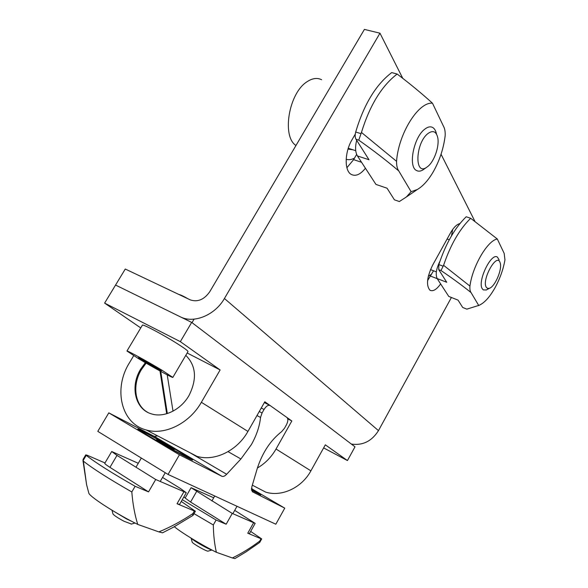 <?xml version="1.0" encoding="UTF-8"?>
<svg xmlns="http://www.w3.org/2000/svg" width="588" height="588" viewBox="0 0 588 588"><rect width="100%" height="100%" fill="white"/><g stroke="black" fill="none" stroke-linecap="round" stroke-linejoin="round"><path stroke-width="0.88" d="M181.104 317.211L115.564 285.055L125.273 269.032L190.269 299.873C197.686 302.342 204.183 299.63 209.762 291.729L364.406 29.4L379.98 33.2L402.802 78.424M181.038 317.16C194.459 323.606 215.215 314.859 224.425 298.506L379.98 33.2M440.647 283.93C436.516 289.641 432.952 291.729 429.953 290.2C425.991 285.525 426.881 277.198 432.606 265.195L450.437 233.01C453.613 227.468 456.766 224.329 459.882 223.594M365.427 168.242C360.348 174.592 355.593 176.635 351.176 174.379C344.252 170.733 344.553 152.101 352.08 139.635L355.262 134.145M451.415 297.484L378.474 430.629C371.814 441.184 362.781 445.675 351.381 444.08M441.044 154.232L474.95 221.426M452.686 229.452L451.503 235.825M433.532 270.767L427.572 280.674M356.644 154.394L353.608 159.649L346.905 167.727M147.603 412.291C134.645 405.169 131.984 384.912 141.407 369.631L146.14 363.127M185.793 355.343C196.135 365.699 197.193 379.098 188.991 395.533C180.891 409.858 164.03 418.009 151.506 413.893C135.078 409.366 129.904 386.338 140.642 369.161L145.361 362.678M166.669 413.746L160.002 370.984M167.22 374.857L173.012 411.152M187.175 352.991L220.118 369.955L201.368 402.288C189.49 423.397 164.802 435.576 146.272 429.975C121.003 423.625 113.146 388.69 129.338 362.987L133.689 355.689M185.33 450.298L196.965 456.354C214.451 461.749 237.243 450.79 247.93 431.43L264.82 401.766L291.824 420.979L276.029 449.019C271.377 457.141 265.166 463.469 257.412 468.011M291.824 420.979L287.738 418.84M220.118 369.955L180.332 341.643L104.62 303.099L140.745 327.928M180.332 341.643L191.681 322.4L115.564 285.055L104.62 303.099M323.628 447.909L347.442 460.558L354.998 446.836L191.681 322.4M347.442 460.558L325.34 444.829L310.89 470.841C301.776 487.805 281.615 497.154 265.725 492.127L255.074 486.585M167.323 413.548L160.73 371.381M178.723 294.397C180.45 294.742 183.654 296.264 188.336 298.954M172.835 377.4L161.921 370.19C147.75 361.62 126.677 350.088 126.949 351.029L138.511 358.629C152.542 367.081 172.806 378.18 172.835 377.4L187.976 351.624C188.145 350.962 184.654 348.353 177.495 343.789C163.589 334.91 142.436 323.716 142.406 325.164L142.384 325.193M138.57 357.438L138.599 358.07L149.815 364.81L161.141 371.006L161.465 370.572L138.57 357.438M161.413 370.543L161.141 371.006M150.359 363.891L149.815 364.81M138.878 357.607L138.599 358.07M427.895 133.579C415.451 143.06 414.312 175.783 426.329 167.529L427.998 166.316C434.378 161.141 439.523 146.155 437.766 137.717C436.245 131.352 432.952 129.977 427.895 133.579M424.514 168.8L422.89 169.947C420.42 171.387 418.244 171.542 416.355 170.41C408.028 166.492 413.717 137.349 424.661 129.25C427.741 126.817 430.438 126.236 432.746 127.522C434.591 128.654 435.84 130.837 436.502 134.071M295.962 145.493C281.593 136.489 288.774 92.882 307.156 81.673C312.419 78.211 317.233 77.565 321.599 79.725M499.888 262.05C496.235 253.193 481.587 280.086 486.232 287.201L487.614 288.436L489.532 288.26C494.949 286.444 502.086 270.061 500.344 263.409L499.888 262.05M487.305 289.428L486.254 289.987L483.262 289.877L482.263 288.737C477.169 281.424 491.377 251.98 497.47 257.191L499.102 259.874M354.498 158.106C351.624 159.657 348.846 160.054 346.163 159.304M352.991 149.815L348.008 149.073M431.651 274.17L428.329 276.213M443.587 265.32L469.937 286.091C472.436 266.291 487.628 240.36 497.308 239.007L504.181 253.406L504.952 259.881C503.343 269.054 500.182 278.073 495.471 286.929C490.091 296.661 484.688 302.761 479.271 305.223L478.691 305.437L471.039 292.552C462.109 285.393 452.099 278.058 440.993 270.539L443.587 265.32C450.496 244.887 459.529 229.21 470.679 218.288L466.21 216.751C454.818 227.865 445.697 243.807 438.846 264.578L443.205 266.232M440.993 270.539L438.736 269.671L446.726 282.269L437.149 278.558L448.776 296.44L458.045 300.115L462.719 307.487L466.843 309.141L478.691 305.437M469.937 286.091C469.702 289.083 470.069 291.236 471.039 292.552M497.308 239.007L470.679 218.288M438.736 269.671L438.846 264.578M437.149 278.558C435.326 274.471 436.252 268.731 439.912 261.322M361.444 132.447L396.562 161.333C398.414 133.741 418.575 101.526 432.489 103.223L443.543 126.376C444.829 128.669 445.366 131.837 445.153 135.872C443.572 148.338 439.765 160.039 433.738 170.968C428.689 179.832 423.228 186.014 417.34 189.505L411.108 191.688L398.774 170.946C386.742 160.715 373.402 150.447 358.761 140.142L361.444 132.447C369.808 105.311 381.715 85.841 397.165 74.044L391.711 72.589C375.938 84.584 363.928 104.392 355.696 132.006L360.988 133.667M358.761 140.142L356.012 139.268L368.999 159.745L357.438 155.952L375.945 184.411L387.066 188.219L394.416 199.817L399.362 201.537L406.426 196.936L411.108 191.688M396.562 161.333C396.488 165.544 397.231 168.749 398.774 170.946M432.489 103.223C421.721 93.448 409.939 83.724 397.165 74.044M356.012 139.268C355.012 137.511 354.909 135.093 355.696 132.006M357.438 155.952C355.277 152.241 355.02 147.029 356.673 140.319M251.407 488.863L260.771 494.912L251.436 490.157M181.001 452.628C163.302 442.117 134.593 426.528 138.099 429.387L148.882 436.178C164.699 445.601 190.835 459.919 192.482 460.103C193.445 460.228 189.615 457.736 181.001 452.628M189.851 452.65L226.659 474.266L240.911 458.978L251.407 444.565C256.559 435.355 259.602 426.322 260.543 417.451L256.971 415.547M168.05 474.442L97.799 431.364L108.795 412.857L179.436 454.774L168.05 474.442L275.823 524.209L284.761 508.142L251.444 488.584M252.274 491.671L251.737 487.195L257.353 468.202C262.52 452.451 270.612 440.265 281.645 431.636L284.467 428.307L286.356 424.955C288.076 421.559 288.304 419.097 287.032 417.576L270.201 405.595C268.304 404.735 266.246 406.029 264.041 409.469L261.27 408.006M108.795 412.857L154.284 436.355L157.687 435.914M259.271 411.512L262.05 412.982L264.041 409.469M262.05 412.982L260.543 417.451M226.659 474.266C224.814 476.155 223.212 476.817 221.852 476.273L154.284 436.355M179.436 454.774L221.852 476.273M252.436 491.766L284.761 508.142M131.455 524.048L124.075 521.284C118.21 518.168 114.528 515.764 113.006 514.066L112.911 513.699M114.557 511.758L126.545 518.932L132.329 521.652M159.51 440.441C148.102 434.135 141.921 430.945 140.966 430.864C140.289 431.063 156.592 440.757 171.608 449.063L189.689 458.383C190.137 458.045 174.07 448.512 159.51 440.441M158.811 441.162L174.21 449.702L163.148 443.036L156.614 439.589L158.811 441.162M162.876 443.506L163.148 443.036M208.174 551.096L207.983 551.154C206.476 551.404 193.753 544.26 192.32 542.356L192.129 541.938M191.321 538.285C193.276 540.688 208.666 549.449 211.739 549.905M251.421 490.025L258.279 493.398L251.399 488.966M162.508 532.816L158.856 531.897C170.402 527.149 181.743 521.049 192.879 513.603L194.378 510.972L195.378 511.237L181.273 501.432M104.973 462.954L87.355 455.31L85.767 454.847L86.215 455.355C95.418 462.587 111.72 472.899 135.122 486.283L131.815 491.958C108.824 478.801 92.676 468.518 83.371 461.124L86.59 484.696L88.891 493.405C91.493 497.962 116.63 514 137.739 524.415L158.856 531.897M85.767 454.847L83.04 459.441L83.371 461.124M138.276 463.285L111.72 451.525L116.99 455.391L155.71 479.499L186.271 492.722L180.303 488.407L162.538 477.434M194.378 510.972L177.039 503.747L183.809 491.958M155.71 479.499L148.536 491.877L135.122 486.283M137.739 524.415C134.748 514.794 132.77 503.975 131.815 491.958M186.256 492.737L179.561 504.408L177.039 503.747M116.99 455.391L109.949 467.35L148.536 491.877M109.949 467.35C106.428 465.093 104.693 463.756 104.752 463.329L104.767 463.307M192.798 515.522L192.879 513.603M234.884 558.585L232.37 557.968C241.55 553.506 250.679 547.876 259.742 541.063L261.028 538.748L261.689 538.917L250.657 531.412M182.273 499.69L216.105 520.027L213.312 524.959L194.003 513.64M174.313 526.708C181.222 532.515 201.125 544.65 216.377 552.301L232.37 557.968M183.743 497.125L185.293 497.793M213.701 497.786L191.085 487.695L232.26 513.427L255.163 523.364L234.7 510.369M261.028 538.748L247.761 533.213L253.553 522.864M232.26 513.427L226.167 524.224L216.105 520.027M216.377 552.301C214.51 544.201 213.488 535.095 213.312 524.959M255.163 523.364L249.408 533.647L247.761 533.213M196.576 491.553L190.578 502.034L226.167 524.224M190.578 502.034L185.154 498.043L191.085 487.695M259.558 542.562L259.742 541.063M224.425 298.506L378.474 430.629M361.554 162.281L353.608 159.649M437.237 278.69L430.578 276.103M247.93 431.43L201.368 402.288M310.89 470.841L276.029 449.019M264.372 402.552L269.782 405.375M228.078 451.65L240.911 458.978M86.215 455.355L83.04 460.698M196.965 456.354L146.272 429.975M265.725 492.127L252.34 485.159M142.406 325.164L126.949 351.029M194.084 319.144L192.011 322.65M426.329 167.529L422.89 169.947M355.74 150.704L348.265 148.279M449.269 239.779L447.115 239M436.355 271.854L430.482 269.598M489.532 288.26L486.254 289.987M479.271 305.223L478.279 305.731M417.34 189.505L406.426 196.936M113.006 514.066L111.999 510.23M135.982 467.21L141.333 458.059M160.193 481.484L165.265 472.73M131.153 524.129L135.005 523.033M207.983 551.154L211.945 550.015M232.833 513.684L237.008 506.283M211.9 500.954L214.723 495.993M192.195 542.187L191.137 538.167M111.72 451.525L104.752 463.329M88.891 493.405L86.59 484.681L82.952 460.485M193.07 515.279L195.378 511.237M192.945 515.426L173.232 527.318L162.508 532.824M259.786 542.334L261.689 538.917M259.661 542.481L245.813 552.029L234.891 558.585"/></g></svg>
